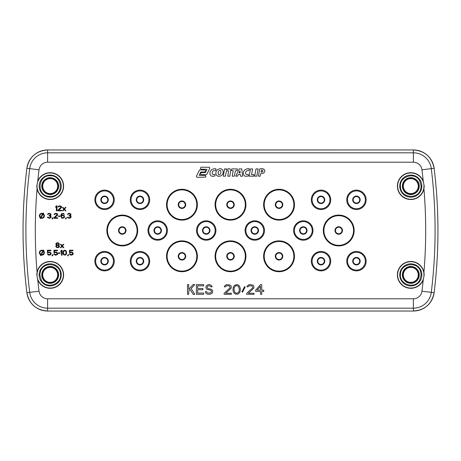 <?xml version="1.0" encoding="UTF-8"?>
<svg xmlns="http://www.w3.org/2000/svg" width="461" height="461" viewBox="0 0 461 461"><rect width="100%" height="100%" fill="white"/><g stroke="black" fill="none" stroke-linecap="round" stroke-linejoin="round"><path stroke-width="0.69" d="M55.487 269.587A7.491 7.491 0 0 1 55.487 280.179A7.491 7.491 0 0 1 44.896 280.179A7.491 7.491 0 0 1 44.896 269.587A7.491 7.491 0 0 1 55.487 269.587M52.249 266.706A8.431 8.431 0 0 1 56.421 280.565A8.431 8.431 0 0 1 42.239 277.683A8.431 8.431 0 0 1 52.249 266.706M39.819 274.883L40.476 271.252C43.628 261.087 60.149 263.294 60.518 273.932C62.102 284.454 46.261 289.652 41.306 280.23L39.819 274.883M55.487 180.821A7.491 7.491 0 0 1 55.487 191.413A7.491 7.491 0 0 1 44.896 191.413A7.491 7.491 0 0 1 44.896 180.821A7.491 7.491 0 0 1 55.487 180.821M58.368 184.06A8.431 8.431 0 0 1 48.134 194.294A8.431 8.431 0 0 1 49.5 177.715A8.431 8.431 0 0 1 58.368 184.06M52.012 196.328L48.37 196.328C36.212 194.819 37.958 175.094 50.191 175.745C62.425 175.094 64.171 194.819 52.012 196.328M421.181 274.883L419.694 280.23C414.739 289.652 398.898 284.454 400.482 273.932C400.851 263.294 417.372 261.087 420.524 271.252L421.181 274.883M408.751 266.706A8.431 8.431 0 0 1 418.761 277.683A8.431 8.431 0 0 1 404.579 280.565A8.431 8.431 0 0 1 408.751 266.706M405.513 269.587A7.491 7.491 0 0 0 405.513 280.179A7.491 7.491 0 0 0 416.104 280.179A7.491 7.491 0 0 0 416.104 269.587A7.491 7.491 0 0 0 405.513 269.587M419.694 180.77L421.181 186.117L420.524 189.748C417.372 199.913 400.851 197.706 400.482 187.068C398.898 176.546 414.739 171.348 419.694 180.77M408.751 177.94A8.431 8.431 0 0 1 419.141 187.414A8.431 8.431 0 0 1 402.43 187.068A8.431 8.431 0 0 1 408.751 177.94M405.513 180.821A7.491 7.491 0 0 0 405.513 191.413A7.491 7.491 0 0 0 416.104 191.413A7.491 7.491 0 0 0 416.104 180.821A7.491 7.491 0 0 0 405.513 180.821M37.013 274.883A13.179 13.179 0 0 0 50.191 288.062A13.179 13.179 0 0 0 63.37 274.883A13.179 13.179 0 0 0 50.191 261.71A13.179 13.179 0 0 0 37.013 274.883M40.718 280.582A11.052 11.052 0 0 0 58.743 281.884A11.052 11.052 0 0 0 53.908 264.476A11.052 11.052 0 0 0 40.718 280.582M36.788 274.883L37.064 272.174A13.404 13.404 0 0 1 63.595 274.883A13.404 13.404 0 0 1 37.779 279.954L36.788 274.883M37.013 186.117A13.179 13.179 0 0 0 50.191 199.29A13.179 13.179 0 0 0 63.37 186.117A13.179 13.179 0 0 0 50.191 172.938A13.179 13.179 0 0 0 37.013 186.117M52.133 196.997A11.052 11.052 0 0 0 59.423 180.038A11.052 11.052 0 0 0 40.96 180.038A11.052 11.052 0 0 0 52.133 196.997M36.788 186.117L37.779 181.046A13.404 13.404 0 0 1 63.595 186.117A13.404 13.404 0 0 1 37.064 188.826L36.788 186.117M397.63 274.883A13.179 13.179 0 0 0 410.809 288.062A13.179 13.179 0 0 0 423.987 274.883A13.179 13.179 0 0 0 410.809 261.71A13.179 13.179 0 0 0 397.63 274.883M421.861 274.883A11.052 11.052 0 0 0 407.092 264.476A11.052 11.052 0 0 0 402.257 281.884A11.052 11.052 0 0 0 421.861 274.883M424.212 274.883L423.221 279.954A13.404 13.404 0 0 1 397.405 274.883A13.404 13.404 0 0 1 423.936 272.174L424.212 274.883M421.861 186.117A11.052 11.052 0 0 0 406.458 175.952A11.052 11.052 0 0 0 403.179 194.116A11.052 11.052 0 0 0 421.861 186.117M397.63 186.117A13.179 13.179 0 0 0 410.809 199.29A13.179 13.179 0 0 0 423.987 186.117A13.179 13.179 0 0 0 410.809 172.938A13.179 13.179 0 0 0 397.63 186.117M397.405 186.117A13.404 13.404 0 0 1 423.221 181.046L424.212 186.117L423.936 188.826A13.404 13.404 0 0 1 397.405 186.117M261.681 170.172L260.995 172.057L261.681 172.137L262.845 171.377L262.856 170.662L261.416 170.19M209.144 167.274L201.267 167.205L200.662 167.585L200.581 168.789L201.111 169.21L207.001 169.279L205.427 172.57L201.238 172.668L200.437 173.584L200.581 174.212L201.082 174.644L206.148 174.713L206.787 174.391L209.732 168.507L209.674 167.804L209.144 167.274L201.267 167.205M215.69 168.841L214.215 168.703L211.72 169.585L210.083 171.728L209.945 174.367L211.121 175.923L212.152 176.309L214.918 176.033L214.987 174.431L212.717 174.431L212.083 173.146L212.728 171.279L213.489 170.679L215.506 170.599L216.076 169.008L214.215 168.703M229.699 168.83L228.114 168.818L226.38 170.051L226.437 168.939L224.611 168.882L223.251 176.148L225.343 176.211L226.172 172.276L226.674 171.227L227.947 170.455L228.564 171.394L227.74 176.148L229.837 176.211L230.725 170.034L229.699 168.83L228.633 168.703M249.107 168.83L247.569 168.703L245.131 169.556L243.529 171.55L243.27 174.235L244.474 175.923L245.506 176.309L248.3 176.033L248.341 174.408L246.18 174.489L245.465 173.1L245.638 172.109L246.756 170.737L248.888 170.599L249.459 169.014L247.569 168.703M263.024 168.761L259.791 168.847L258.362 176.142L260.165 176.211L260.672 173.722L263.559 173.129L264.706 171.659L264.81 170.599L263.992 169.193L261.018 168.674M205.531 170.426L205.007 169.976L200.016 169.907L199.4 170.259L196.444 176.24L196.588 176.915L197.089 177.347L205.612 177.122L205.917 176.494L205.208 175.405L199.204 175.336L200.748 172.051L204.592 171.982L205.652 171.158L205.531 170.426M219.811 168.703L217.425 169.671L216.013 171.786L215.788 173.048L216.261 175.076L218.024 176.286L220.577 176.062L222.369 174.656L222.957 173.567L223.268 172.189L222.767 169.982L221.153 168.83L219.811 168.703M220.871 170.973L220.398 170.466L218.998 170.691L218.024 172.835L218.393 174.437L218.998 174.719L220.231 174.166L220.802 173.134L220.871 170.973M231.762 168.882L231.439 170.593L233.203 170.662L232.206 176.142L234.315 176.211L235.392 170.731L237.087 170.662L237.478 168.945L231.762 168.882M239.282 168.882L235.755 176.148L237.496 176.211L238.331 174.46L240.227 174.391L240.423 176.142L242.567 176.211L241.795 168.945L239.282 168.882M239.034 172.904L240.141 172.961L239.974 170.726L239.034 172.904M250.554 168.882L249.142 176.171L253.683 176.24L254.005 174.702L251.579 174.633L252.599 168.945L250.554 168.882M256.045 168.882L254.662 176.148L256.76 176.211L258.177 168.945L256.045 168.882M188.716 294.302L188.716 290.995L190.134 289.548L193.165 294.302L194.784 294.302L191.142 288.517L194.784 284.593L193.165 284.593L188.716 289.347L188.716 284.593L187.506 284.593L187.506 294.302L188.716 294.302M197.619 293.063L197.619 289.756L202.875 289.756L202.875 288.517L197.619 288.517L197.619 285.832L203.687 285.832L203.687 284.593L196.403 284.593L196.403 294.302L203.687 294.302L203.687 293.063L197.619 293.063M212.181 286.863L211.369 285.417L209.553 284.593L207.732 284.8L206.113 286.039L205.911 287.693L206.92 289.347L210.562 290.171L211.576 291.202L211.167 292.441L209.755 293.063L207.323 292.856L206.516 291.617L205.301 291.617L206.113 293.473L207.122 294.095L209.755 294.302L211.576 293.68L212.383 292.856L212.786 290.995L211.576 289.347L207.934 288.517L207.122 287.485L207.323 286.454L208.539 285.832L209.755 285.832L210.965 286.863L212.181 286.863M224.115 294.302L231.393 294.302L231.393 293.271L225.734 293.271L231.192 288.102L231.192 286.039L230.385 285.215L227.555 284.593L226.138 284.8L224.519 286.039L224.317 286.863L225.325 286.863L226.339 285.832L229.169 285.832L230.183 287.278L229.78 288.102L224.115 293.271L224.115 294.302M233.012 290.378L233.825 292.856L235.438 294.095L237.87 294.095L238.879 293.473L239.893 292.032L240.296 290.378L240.296 288.517L239.484 286.039L237.87 284.8L236.654 284.593L234.43 285.417L233.214 287.485L233.012 290.378M234.228 287.485L235.646 285.832L236.654 285.624L238.274 286.246L239.282 288.724L239.08 291.41L238.274 292.649L236.654 293.271L235.035 292.649L234.027 290.171L234.228 287.485M244.543 286.656L241.916 291.825L242.521 292.234L245.148 287.07L244.543 286.656M246.768 294.302L254.051 294.302L254.051 293.271L248.387 293.271L253.85 288.102L253.85 286.039L253.037 285.215L250.208 284.593L248.79 284.8L247.171 286.039L246.969 286.863L247.983 286.863L248.992 285.832L251.827 285.832L252.835 287.278L252.432 288.102L246.768 293.271L246.768 294.302M255.671 290.171L255.671 291.41L260.523 291.41L260.523 294.302L261.739 294.302L261.739 291.41L263.761 291.41L263.761 290.171L261.739 290.171L261.739 284.593L260.523 284.593L255.671 290.171M260.523 286.246L260.523 290.171L257.082 290.171L260.523 286.246M40.845 218.076A2.495 2.495 0 0 0 43.328 213.771L43.611 213.282L43.178 213.028L42.896 213.524A2.495 2.495 0 0 0 40.412 217.823L40.13 218.318L40.562 218.566L40.845 218.076M41.092 217.638L43.075 214.209A2 2 0 0 1 41.092 217.638M42.643 213.956L40.66 217.39A2 2 0 0 1 42.643 213.956M43.524 250.824L43.83 250.3L43.397 250.046L43.115 250.53A2.495 2.495 0 0 0 39.709 251.441A2.495 2.495 0 0 0 40.62 254.852L40.343 255.336L40.775 255.584L41.081 255.06A2.495 2.495 0 0 0 43.524 250.824M42.867 250.963L40.873 254.42A2 2 0 0 1 40.142 251.694A2 2 0 0 1 42.867 250.963M41.334 254.616L43.271 251.268A2 2 0 0 1 41.334 254.616M56.985 210.804L56.985 205.813L56.363 205.813L55.741 206.557L55.741 207.404L56.363 206.661L56.363 210.804L56.985 210.804M57.821 210.804L61.567 210.804L61.567 210.274L58.651 210.274L61.463 207.617L61.463 206.557L61.042 206.13L59.59 205.813L58.028 206.557L57.925 206.977L58.443 206.977L58.962 206.447L60.42 206.447L60.938 207.191L57.821 210.274L57.821 210.804M62.396 207.404L63.854 209.104L62.396 210.804L63.019 210.804L64.165 209.421L65.312 210.804L65.935 210.804L64.477 209.104L65.935 207.404L65.312 207.404L64.165 208.787L63.019 207.404L62.396 207.404M51.056 217.442L51.056 216.278L50.33 215.742L50.952 215.108L50.952 214.042L49.396 213.299L48.042 213.622L47.523 214.469L49.079 213.835L50.33 214.152L50.33 215.108L49.079 215.535L49.079 215.955L50.433 216.278L50.641 217.125L49.604 217.765L47.42 217.125L47.731 217.765L49.707 218.295L51.056 217.442M53.136 217.765L52.617 217.765L51.995 218.935L52.514 218.935L53.136 217.765M53.972 218.295L57.717 218.295L57.717 217.765L54.801 217.765L57.613 215.108L57.613 214.042L57.193 213.622L55.741 213.299L54.179 214.042L54.075 214.469L54.594 214.469L55.113 213.939L56.57 213.939L57.089 214.682L53.972 217.765L53.972 218.295M60.005 215.955L58.547 215.955L58.547 216.486L60.005 216.486L60.005 215.955M64.062 215.535L62.5 215.108L61.359 215.639L62.085 213.939L63.019 213.835L64.373 214.469L63.439 213.408L61.463 213.725L60.835 215.425L61.463 217.869L62.5 218.295L64.062 217.869L64.58 216.912L64.062 215.535M64.062 216.486L63.751 217.442L63.122 217.765L62.085 217.655L61.463 216.808L61.567 216.169L62.396 215.639L63.439 215.742L64.062 216.486M66.557 217.765L66.038 217.765L65.416 218.935L65.935 218.935L66.557 217.765M71.029 217.442L71.029 216.278L70.303 215.742L70.925 215.108L70.925 214.042L69.369 213.299L68.015 213.622L67.496 214.469L69.052 213.835L70.303 214.152L70.303 215.108L69.052 215.535L69.052 215.955L70.406 216.278L70.614 217.125L69.576 217.765L67.392 217.125L67.704 217.765L69.68 218.295L71.029 217.442M48.561 252.64L50.019 252.64L50.641 253.7L49.604 254.656L47.42 253.913L47.938 254.766L48.975 255.187L50.641 254.766L51.159 253.809L50.952 252.853L49.604 252L47.938 252.426L47.938 250.726L50.952 250.726L50.952 250.196L47.42 250.196L47.42 252.956L48.561 252.64M53.136 254.656L52.617 254.656L51.995 255.826L52.514 255.826L53.136 254.656M55.113 252.64L56.57 252.64L57.193 253.7L56.156 254.656L53.972 253.913L54.49 254.766L55.533 255.187L57.193 254.766L57.717 253.809L57.51 252.853L56.156 252L54.49 252.426L54.49 250.726L57.51 250.726L57.51 250.196L53.972 250.196L53.972 252.956L55.113 252.64M60.005 252.853L58.547 252.853L58.547 253.383L60.005 253.383L60.005 252.853M62.085 250.196L61.463 250.196L60.835 250.94L60.835 251.787L61.463 251.043L61.463 255.187L62.085 255.187L62.085 250.196M62.915 253.17L63.336 254.443L64.165 255.083L65.935 254.766L66.661 253.17L66.246 250.94L64.788 250.196L63.647 250.623L63.019 251.683L62.915 253.17M63.543 251.683L64.269 250.83L65.623 251.043L66.142 252.323L65.623 254.339L64.788 254.656L63.958 254.339L63.439 253.066L63.543 251.683M68.637 254.656L68.119 254.656L67.496 255.826L68.015 255.826L68.637 254.656M70.614 252.64L72.072 252.64L72.694 253.7L71.657 254.656L69.473 253.913L69.991 254.766L71.029 255.187L72.694 254.766L73.213 253.809L73.005 252.853L71.657 252L69.991 252.426L69.991 250.726L73.005 250.726L73.005 250.196L69.473 250.196L69.473 252.956L70.614 252.64M56.363 245.258L55.741 246.422L56.778 247.592L58.443 247.592L59.279 246.958L59.486 246.105L58.651 245.148L59.383 243.978L58.34 242.814L56.882 242.814L56.052 243.448L55.844 244.301L56.363 245.258M56.985 247.061L56.259 246.422L56.985 245.465L58.236 245.465L58.962 246.105L58.236 247.061L56.985 247.061M58.236 243.345L58.858 243.978L58.236 244.831L56.985 244.831L56.363 244.192L56.985 243.345L58.236 243.345M60.316 244.301L61.774 246.001L60.316 247.701L60.938 247.701L62.085 246.318L63.226 247.701L63.854 247.701L62.396 246.001L63.854 244.301L63.226 244.301L62.085 245.678L60.938 244.301L60.316 244.301M52.047 267.547A7.566 7.566 0 0 0 43.057 277.407A7.566 7.566 0 0 0 55.781 279.983A7.566 7.566 0 0 0 52.047 267.547M52.081 267.368A7.751 7.751 0 0 0 42.879 277.459A7.751 7.751 0 0 0 55.919 280.109A7.751 7.751 0 0 0 52.081 267.368M57.527 184.262A7.566 7.566 0 0 0 42.648 185.495A7.566 7.566 0 0 0 48.336 193.453A7.566 7.566 0 0 0 57.527 184.262M57.711 184.227A7.751 7.751 0 0 0 42.464 185.478A7.751 7.751 0 0 0 48.301 193.632A7.751 7.751 0 0 0 57.711 184.227M408.919 267.368A7.751 7.751 0 0 0 405.081 280.109A7.751 7.751 0 0 0 418.121 277.459A7.751 7.751 0 0 0 408.919 267.368M408.953 267.547A7.566 7.566 0 0 0 405.219 279.983A7.566 7.566 0 0 0 417.943 277.407A7.566 7.566 0 0 0 408.953 267.547M408.919 178.597A7.751 7.751 0 0 0 410.647 193.868A7.751 7.751 0 0 0 418.467 187.31A7.751 7.751 0 0 0 408.919 178.597M408.953 178.782A7.566 7.566 0 0 0 410.647 193.683A7.566 7.566 0 0 0 418.283 187.287A7.566 7.566 0 0 0 408.953 178.782M37.064 188.826A495.477 495.477 0 0 0 37.064 272.174M37.779 279.954A495.477 495.477 0 0 0 39.041 291.202A8.644 8.644 0 0 0 47.616 298.786L413.384 298.786A8.644 8.644 0 0 0 421.959 291.202A495.477 495.477 0 0 0 423.221 279.954M423.936 272.174A495.477 495.477 0 0 0 423.936 188.826M423.221 181.046A495.477 495.477 0 0 0 421.959 169.798A8.644 8.644 0 0 0 413.384 162.214L47.616 162.214A8.644 8.644 0 0 0 39.041 169.798A495.477 495.477 0 0 0 37.779 181.046M139.983 209.525A9.698 9.698 0 0 1 130.284 199.826A9.698 9.698 0 0 1 139.983 190.128A9.698 9.698 0 0 1 149.681 199.826A9.698 9.698 0 0 1 139.983 209.525M104.561 270.872A9.698 9.698 0 0 1 94.862 261.174A9.698 9.698 0 0 1 104.561 251.476A9.698 9.698 0 0 1 114.259 261.174A9.698 9.698 0 0 1 104.561 270.872M157.691 240.198A9.698 9.698 0 0 1 147.993 230.5A9.698 9.698 0 0 1 157.691 220.802A9.698 9.698 0 0 1 167.389 230.5A9.698 9.698 0 0 1 157.691 240.198M206.228 240.198A9.698 9.698 0 0 1 196.53 230.5A9.698 9.698 0 0 1 206.228 220.802A9.698 9.698 0 0 1 215.927 230.5A9.698 9.698 0 0 1 206.228 240.198M254.772 240.198A9.698 9.698 0 0 1 245.073 230.5A9.698 9.698 0 0 1 254.772 220.802A9.698 9.698 0 0 1 264.47 230.5A9.698 9.698 0 0 1 254.772 240.198M303.309 240.198A9.698 9.698 0 0 1 293.611 230.5A9.698 9.698 0 0 1 303.309 220.802A9.698 9.698 0 0 1 313.007 230.5A9.698 9.698 0 0 1 303.309 240.198M356.439 270.872A9.698 9.698 0 0 1 346.741 261.174A9.698 9.698 0 0 1 356.439 251.476A9.698 9.698 0 0 1 366.138 261.174A9.698 9.698 0 0 1 356.439 270.872M321.017 270.872A9.698 9.698 0 0 1 311.319 261.174A9.698 9.698 0 0 1 321.017 251.476A9.698 9.698 0 0 1 330.716 261.174A9.698 9.698 0 0 1 321.017 270.872M321.017 209.525A9.698 9.698 0 0 1 311.319 199.826A9.698 9.698 0 0 1 321.017 190.128A9.698 9.698 0 0 1 330.716 199.826A9.698 9.698 0 0 1 321.017 209.525M356.439 209.525A9.698 9.698 0 0 1 346.741 199.826A9.698 9.698 0 0 1 356.439 190.128A9.698 9.698 0 0 1 366.138 199.826A9.698 9.698 0 0 1 356.439 209.525M139.983 270.872A9.698 9.698 0 0 1 130.284 261.174A9.698 9.698 0 0 1 139.983 251.476A9.698 9.698 0 0 1 149.681 261.174A9.698 9.698 0 0 1 139.983 270.872M104.561 209.525A9.698 9.698 0 0 1 94.862 199.826A9.698 9.698 0 0 1 104.561 190.128A9.698 9.698 0 0 1 114.259 199.826A9.698 9.698 0 0 1 104.561 209.525M122.269 245.92A15.42 15.42 0 0 1 106.848 230.5A15.42 15.42 0 0 1 122.269 215.08A15.42 15.42 0 0 1 137.689 230.5A15.42 15.42 0 0 1 122.269 245.92M181.962 220.122A15.42 15.42 0 0 1 166.542 204.701A15.42 15.42 0 0 1 181.962 189.281A15.42 15.42 0 0 1 197.383 204.701A15.42 15.42 0 0 1 181.962 220.122M230.5 220.122A15.42 15.42 0 0 1 215.08 204.701A15.42 15.42 0 0 1 230.5 189.281A15.42 15.42 0 0 1 245.92 204.701A15.42 15.42 0 0 1 230.5 220.122M279.038 220.122A15.42 15.42 0 0 1 263.617 204.701A15.42 15.42 0 0 1 279.038 189.281A15.42 15.42 0 0 1 294.458 204.701A15.42 15.42 0 0 1 279.038 220.122M181.962 271.719A15.42 15.42 0 0 1 166.542 256.299A15.42 15.42 0 0 1 181.962 240.878A15.42 15.42 0 0 1 197.383 256.299A15.42 15.42 0 0 1 181.962 271.719M230.5 271.719A15.42 15.42 0 0 1 215.08 256.299A15.42 15.42 0 0 1 230.5 240.878A15.42 15.42 0 0 1 245.92 256.299A15.42 15.42 0 0 1 230.5 271.719M279.038 271.719A15.42 15.42 0 0 1 263.617 256.299A15.42 15.42 0 0 1 279.038 240.878A15.42 15.42 0 0 1 294.458 256.299A15.42 15.42 0 0 1 279.038 271.719M338.731 245.92A15.42 15.42 0 0 1 323.311 230.5A15.42 15.42 0 0 1 338.731 215.08A15.42 15.42 0 0 1 354.152 230.5A15.42 15.42 0 0 1 338.731 245.92M139.983 190.906A8.92 8.92 0 0 1 148.903 199.826A8.92 8.92 0 0 1 139.983 208.747A8.92 8.92 0 0 1 131.062 199.826A8.92 8.92 0 0 1 139.983 190.906M139.983 203.572A3.746 3.746 0 0 1 136.237 199.826A3.746 3.746 0 0 1 139.983 196.081A3.746 3.746 0 0 1 143.728 199.826A3.746 3.746 0 0 1 139.983 203.572M139.983 203.082A3.256 3.256 0 0 1 136.727 199.826A3.256 3.256 0 0 1 139.983 196.57A3.256 3.256 0 0 1 143.238 199.826A3.256 3.256 0 0 1 139.983 203.082M104.561 252.253A8.92 8.92 0 0 1 113.481 261.174A8.92 8.92 0 0 1 104.561 270.094A8.92 8.92 0 0 1 95.64 261.174A8.92 8.92 0 0 1 104.561 252.253M104.561 264.919A3.746 3.746 0 0 1 100.815 261.174A3.746 3.746 0 0 1 104.561 257.428A3.746 3.746 0 0 1 108.306 261.174A3.746 3.746 0 0 1 104.561 264.919M104.561 264.43A3.256 3.256 0 0 1 101.305 261.174A3.256 3.256 0 0 1 104.561 257.918A3.256 3.256 0 0 1 107.816 261.174A3.256 3.256 0 0 1 104.561 264.43M157.691 221.58A8.92 8.92 0 0 1 166.611 230.5A8.92 8.92 0 0 1 157.691 239.42A8.92 8.92 0 0 1 148.77 230.5A8.92 8.92 0 0 1 157.691 221.58M157.691 234.246A3.746 3.746 0 0 1 153.945 230.5A3.746 3.746 0 0 1 157.691 226.754A3.746 3.746 0 0 1 161.436 230.5A3.746 3.746 0 0 1 157.691 234.246M157.691 233.756A3.256 3.256 0 0 1 154.435 230.5A3.256 3.256 0 0 1 157.691 227.244A3.256 3.256 0 0 1 160.947 230.5A3.256 3.256 0 0 1 157.691 233.756M206.228 221.58A8.92 8.92 0 0 1 215.149 230.5A8.92 8.92 0 0 1 206.228 239.42A8.92 8.92 0 0 1 197.308 230.5A8.92 8.92 0 0 1 206.228 221.58M206.228 234.246A3.746 3.746 0 0 1 202.483 230.5A3.746 3.746 0 0 1 206.228 226.754A3.746 3.746 0 0 1 209.974 230.5A3.746 3.746 0 0 1 206.228 234.246M206.228 233.756A3.256 3.256 0 0 1 202.973 230.5A3.256 3.256 0 0 1 206.228 227.244A3.256 3.256 0 0 1 209.484 230.5A3.256 3.256 0 0 1 206.228 233.756M254.772 221.58A8.92 8.92 0 0 1 263.692 230.5A8.92 8.92 0 0 1 254.772 239.42A8.92 8.92 0 0 1 245.851 230.5A8.92 8.92 0 0 1 254.772 221.58M254.772 234.246A3.746 3.746 0 0 1 251.026 230.5A3.746 3.746 0 0 1 254.772 226.754A3.746 3.746 0 0 1 258.517 230.5A3.746 3.746 0 0 1 254.772 234.246M254.772 233.756A3.256 3.256 0 0 1 251.516 230.5A3.256 3.256 0 0 1 254.772 227.244A3.256 3.256 0 0 1 258.027 230.5A3.256 3.256 0 0 1 254.772 233.756M303.309 221.58A8.92 8.92 0 0 1 312.23 230.5A8.92 8.92 0 0 1 303.309 239.42A8.92 8.92 0 0 1 294.389 230.5A8.92 8.92 0 0 1 303.309 221.58M303.309 234.246A3.746 3.746 0 0 1 299.564 230.5A3.746 3.746 0 0 1 303.309 226.754A3.746 3.746 0 0 1 307.055 230.5A3.746 3.746 0 0 1 303.309 234.246M303.309 233.756A3.256 3.256 0 0 1 300.053 230.5A3.256 3.256 0 0 1 303.309 227.244A3.256 3.256 0 0 1 306.565 230.5A3.256 3.256 0 0 1 303.309 233.756M356.439 252.253A8.92 8.92 0 0 1 365.36 261.174A8.92 8.92 0 0 1 356.439 270.094A8.92 8.92 0 0 1 347.519 261.174A8.92 8.92 0 0 1 356.439 252.253M356.439 264.919A3.746 3.746 0 0 1 352.694 261.174A3.746 3.746 0 0 1 356.439 257.428A3.746 3.746 0 0 1 360.185 261.174A3.746 3.746 0 0 1 356.439 264.919M356.439 264.43A3.256 3.256 0 0 1 353.184 261.174A3.256 3.256 0 0 1 356.439 257.918A3.256 3.256 0 0 1 359.695 261.174A3.256 3.256 0 0 1 356.439 264.43M321.017 252.253A8.92 8.92 0 0 1 329.938 261.174A8.92 8.92 0 0 1 321.017 270.094A8.92 8.92 0 0 1 312.097 261.174A8.92 8.92 0 0 1 321.017 252.253M321.017 264.919A3.746 3.746 0 0 1 317.272 261.174A3.746 3.746 0 0 1 321.017 257.428A3.746 3.746 0 0 1 324.763 261.174A3.746 3.746 0 0 1 321.017 264.919M321.017 264.43A3.256 3.256 0 0 1 317.762 261.174A3.256 3.256 0 0 1 321.017 257.918A3.256 3.256 0 0 1 324.273 261.174A3.256 3.256 0 0 1 321.017 264.43M321.017 190.906A8.92 8.92 0 0 1 329.938 199.826A8.92 8.92 0 0 1 321.017 208.747A8.92 8.92 0 0 1 312.097 199.826A8.92 8.92 0 0 1 321.017 190.906M321.017 203.572A3.746 3.746 0 0 1 317.272 199.826A3.746 3.746 0 0 1 321.017 196.081A3.746 3.746 0 0 1 324.763 199.826A3.746 3.746 0 0 1 321.017 203.572M321.017 203.082A3.256 3.256 0 0 1 317.762 199.826A3.256 3.256 0 0 1 321.017 196.57A3.256 3.256 0 0 1 324.273 199.826A3.256 3.256 0 0 1 321.017 203.082M356.439 190.906A8.92 8.92 0 0 1 365.36 199.826A8.92 8.92 0 0 1 356.439 208.747A8.92 8.92 0 0 1 347.519 199.826A8.92 8.92 0 0 1 356.439 190.906M356.439 203.572A3.746 3.746 0 0 1 352.694 199.826A3.746 3.746 0 0 1 356.439 196.081A3.746 3.746 0 0 1 360.185 199.826A3.746 3.746 0 0 1 356.439 203.572M356.439 203.082A3.256 3.256 0 0 1 353.184 199.826A3.256 3.256 0 0 1 356.439 196.57A3.256 3.256 0 0 1 359.695 199.826A3.256 3.256 0 0 1 356.439 203.082M139.983 252.253A8.92 8.92 0 0 1 148.903 261.174A8.92 8.92 0 0 1 139.983 270.094A8.92 8.92 0 0 1 131.062 261.174A8.92 8.92 0 0 1 139.983 252.253M139.983 264.919A3.746 3.746 0 0 1 136.237 261.174A3.746 3.746 0 0 1 139.983 257.428A3.746 3.746 0 0 1 143.728 261.174A3.746 3.746 0 0 1 139.983 264.919M139.983 264.43A3.256 3.256 0 0 1 136.727 261.174A3.256 3.256 0 0 1 139.983 257.918A3.256 3.256 0 0 1 143.238 261.174A3.256 3.256 0 0 1 139.983 264.43M104.561 190.906A8.92 8.92 0 0 1 113.481 199.826A8.92 8.92 0 0 1 104.561 208.747A8.92 8.92 0 0 1 95.64 199.826A8.92 8.92 0 0 1 104.561 190.906M104.561 203.572A3.746 3.746 0 0 1 100.815 199.826A3.746 3.746 0 0 1 104.561 196.081A3.746 3.746 0 0 1 108.306 199.826A3.746 3.746 0 0 1 104.561 203.572M104.561 203.082A3.256 3.256 0 0 1 101.305 199.826A3.256 3.256 0 0 1 104.561 196.57A3.256 3.256 0 0 1 107.816 199.826A3.256 3.256 0 0 1 104.561 203.082M122.269 215.673A14.827 14.827 0 0 1 137.101 230.5A14.827 14.827 0 0 1 122.269 245.327A14.827 14.827 0 0 1 107.442 230.5A14.827 14.827 0 0 1 122.269 215.673M122.269 234.246A3.746 3.746 0 0 1 118.529 230.5A3.746 3.746 0 0 1 122.269 226.754A3.746 3.746 0 0 1 126.014 230.5A3.746 3.746 0 0 1 122.269 234.246M122.269 233.75A3.25 3.25 0 0 1 119.019 230.5A3.25 3.25 0 0 1 122.269 227.25A3.25 3.25 0 0 1 125.519 230.5A3.25 3.25 0 0 1 122.269 233.75M181.962 189.874A14.827 14.827 0 0 1 196.789 204.701A14.827 14.827 0 0 1 181.962 219.528A14.827 14.827 0 0 1 167.13 204.701A14.827 14.827 0 0 1 181.962 189.874M181.962 208.447A3.746 3.746 0 0 1 178.217 204.701A3.746 3.746 0 0 1 181.962 200.956A3.746 3.746 0 0 1 185.708 204.701A3.746 3.746 0 0 1 181.962 208.447M181.962 207.951A3.25 3.25 0 0 1 178.712 204.701A3.25 3.25 0 0 1 181.962 201.451A3.25 3.25 0 0 1 185.213 204.701A3.25 3.25 0 0 1 181.962 207.951M230.5 189.874A14.827 14.827 0 0 1 245.327 204.701A14.827 14.827 0 0 1 230.5 219.528A14.827 14.827 0 0 1 215.673 204.701A14.827 14.827 0 0 1 230.5 189.874M230.5 208.447A3.746 3.746 0 0 1 226.754 204.701A3.746 3.746 0 0 1 230.5 200.956A3.746 3.746 0 0 1 234.246 204.701A3.746 3.746 0 0 1 230.5 208.447M230.5 207.951A3.25 3.25 0 0 1 227.25 204.701A3.25 3.25 0 0 1 230.5 201.451A3.25 3.25 0 0 1 233.75 204.701A3.25 3.25 0 0 1 230.5 207.951M279.038 189.874A14.827 14.827 0 0 1 293.87 204.701A14.827 14.827 0 0 1 279.038 219.528A14.827 14.827 0 0 1 264.211 204.701A14.827 14.827 0 0 1 279.038 189.874M279.038 208.447A3.746 3.746 0 0 1 275.292 204.701A3.746 3.746 0 0 1 279.038 200.956A3.746 3.746 0 0 1 282.783 204.701A3.746 3.746 0 0 1 279.038 208.447M279.038 207.951A3.25 3.25 0 0 1 275.787 204.701A3.25 3.25 0 0 1 279.038 201.451A3.25 3.25 0 0 1 282.288 204.701A3.25 3.25 0 0 1 279.038 207.951M181.962 241.472A14.827 14.827 0 0 1 196.789 256.299A14.827 14.827 0 0 1 181.962 271.126A14.827 14.827 0 0 1 167.13 256.299A14.827 14.827 0 0 1 181.962 241.472M181.962 260.044A3.746 3.746 0 0 1 178.217 256.299A3.746 3.746 0 0 1 181.962 252.553A3.746 3.746 0 0 1 185.708 256.299A3.746 3.746 0 0 1 181.962 260.044M181.962 259.549A3.25 3.25 0 0 1 178.712 256.299A3.25 3.25 0 0 1 181.962 253.049A3.25 3.25 0 0 1 185.213 256.299A3.25 3.25 0 0 1 181.962 259.549M230.5 241.472A14.827 14.827 0 0 1 245.327 256.299A14.827 14.827 0 0 1 230.5 271.126A14.827 14.827 0 0 1 215.673 256.299A14.827 14.827 0 0 1 230.5 241.472M230.5 260.044A3.746 3.746 0 0 1 226.754 256.299A3.746 3.746 0 0 1 230.5 252.553A3.746 3.746 0 0 1 234.246 256.299A3.746 3.746 0 0 1 230.5 260.044M230.5 259.549A3.25 3.25 0 0 1 227.25 256.299A3.25 3.25 0 0 1 230.5 253.049A3.25 3.25 0 0 1 233.75 256.299A3.25 3.25 0 0 1 230.5 259.549M279.038 241.472A14.827 14.827 0 0 1 293.87 256.299A14.827 14.827 0 0 1 279.038 271.126A14.827 14.827 0 0 1 264.211 256.299A14.827 14.827 0 0 1 279.038 241.472M279.038 260.044A3.746 3.746 0 0 1 275.292 256.299A3.746 3.746 0 0 1 279.038 252.553A3.746 3.746 0 0 1 282.783 256.299A3.746 3.746 0 0 1 279.038 260.044M279.038 259.549A3.25 3.25 0 0 1 275.787 256.299A3.25 3.25 0 0 1 279.038 253.049A3.25 3.25 0 0 1 282.288 256.299A3.25 3.25 0 0 1 279.038 259.549M338.731 215.673A14.827 14.827 0 0 1 353.558 230.5A14.827 14.827 0 0 1 338.731 245.327A14.827 14.827 0 0 1 323.899 230.5A14.827 14.827 0 0 1 338.731 215.673M338.731 234.246A3.746 3.746 0 0 1 334.986 230.5A3.746 3.746 0 0 1 338.731 226.754A3.746 3.746 0 0 1 342.471 230.5A3.746 3.746 0 0 1 338.731 234.246M338.731 233.75A3.25 3.25 0 0 1 335.481 230.5A3.25 3.25 0 0 1 338.731 227.25A3.25 3.25 0 0 1 341.981 230.5A3.25 3.25 0 0 1 338.731 233.75M39.041 169.798L29.711 168.651A504.87 504.87 0 0 0 29.711 292.349A18.037 18.037 0 0 0 47.616 308.178L413.384 308.178A18.037 18.037 0 0 0 431.289 292.349A504.87 504.87 0 0 0 431.289 168.651A18.037 18.037 0 0 0 413.384 152.822L47.616 152.822A18.037 18.037 0 0 0 29.711 168.651L26.876 168.3A20.895 20.895 0 0 1 47.616 149.963L47.616 162.214M39.041 291.202L26.876 292.7A507.734 507.734 0 0 1 26.876 168.3L26.876 168.3C21.776 209.767 21.776 251.233 26.876 292.7L26.876 292.7C29.187 304.018 36.102 310.132 47.616 311.042A20.895 20.895 0 0 1 26.876 292.7M47.616 298.786L47.616 311.042L413.384 311.037L47.616 311.042M413.384 298.786L413.384 311.037C424.898 310.132 431.813 304.018 434.124 292.7A20.895 20.895 0 0 1 413.384 311.037M421.959 291.202L434.124 292.7C439.224 251.233 439.224 209.767 434.124 168.3A507.734 507.734 0 0 1 434.124 292.7M421.959 169.798L434.124 168.3C431.813 156.982 424.898 150.868 413.384 149.958A20.895 20.895 0 0 1 434.124 168.3M413.384 162.214L413.384 149.958L47.616 149.963L413.384 149.958M47.616 149.958C36.102 150.868 29.187 156.982 26.876 168.3"/></g></svg>
